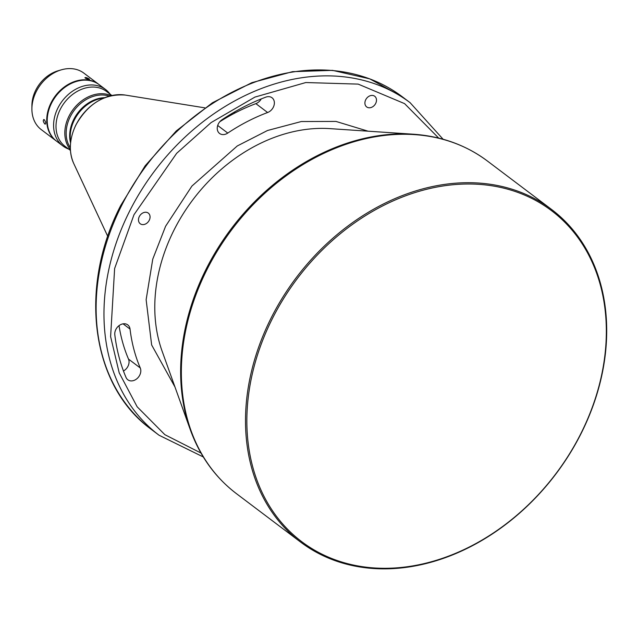 <?xml version="1.0" encoding="UTF-8"?>
<svg xmlns="http://www.w3.org/2000/svg" width="638" height="638" viewBox="0 0 638 638"><rect width="100%" height="100%" fill="white"/><g stroke="black" fill="none" stroke-linecap="round" stroke-linejoin="round"><path stroke-width="0.96" d="M149.26 220.254A6.683 5.224 127 0 0 148.295 213.092A6.683 5.224 127 0 0 139.283 216.609A6.683 5.224 127 0 0 140.248 223.763A6.683 5.224 127 0 0 149.26 220.254M375.686 103.42A6.683 5.224 127 0 0 374.721 96.266A6.683 5.224 127 0 0 365.71 99.775A6.683 5.224 127 0 0 366.667 106.929A6.683 5.224 127 0 0 375.686 103.42M140.264 367.959A181.806 142.011 -53 0 1 130.04 329.088A8.844 6.906 127 0 0 127.752 324.886A8.844 6.906 127 0 0 119.011 325.659A8.844 6.906 127 0 0 114.816 334.798A199.495 155.832 127 0 0 126.029 377.449A8.844 6.906 127 0 0 127.815 379.769A8.844 6.906 127 0 0 139.746 375.12A8.844 6.906 127 0 0 140.264 367.959L128.509 359.09A8.844 6.906 -53 0 1 127.991 366.244A8.844 6.906 -53 0 1 123.453 370.997M261.261 98.906A8.844 6.906 -53 0 1 255.87 103.643L267.625 112.511A8.844 6.906 127 0 0 273.303 107.248A8.844 6.906 127 0 0 272.035 97.773A8.844 6.906 127 0 0 265.783 97.151A199.495 155.832 127 0 0 222.048 119.721A8.844 6.906 127 0 0 219.576 133.462A8.844 6.906 127 0 0 227.766 133.079A181.806 142.011 -53 0 1 267.625 112.511M270.656 318.96A208.339 162.738 127 0 0 300.586 542.069A208.339 162.738 127 0 0 581.553 432.596A208.339 162.738 127 0 0 551.623 209.495A208.339 162.738 127 0 0 270.656 318.96M271.876 319.598A207.358 161.972 127 0 0 335.046 559.765A207.358 161.972 127 0 0 581.314 432.7A207.358 161.972 127 0 0 518.144 192.532A207.358 161.972 127 0 0 271.876 319.598M70.34 147.713A33.415 26.102 -53 0 1 70.196 116.834A33.415 26.102 -53 0 1 109.265 96.147M70.395 149.675A34.396 26.868 -53 0 1 68.976 116.196A34.396 26.868 -53 0 1 111.164 95.66M70.435 150.409L65.1 146.381A34.396 26.868 -53 0 1 60.155 109.545A34.396 26.868 -53 0 1 106.546 91.473L111.881 95.501M68.697 149.093A35.377 27.633 -53 0 1 62.939 145.982A35.377 27.633 -53 0 1 57.859 108.093A35.377 27.633 -53 0 1 105.573 89.503A35.377 27.633 -53 0 1 110.143 94.185M62.939 145.982L56.575 141.173A35.377 27.633 -53 0 1 51.487 103.284A35.377 27.633 -53 0 1 99.201 84.702L105.573 89.503M44.301 119.681C42.802 119.944 42.953 121.372 44.772 123.963C46.119 123.756 45.96 122.329 44.301 119.681L43.679 119.521M44.772 123.963L45.362 124.139M56.327 140.99A35.377 27.633 -53 0 1 56.08 140.807L41.255 129.61A35.377 27.633 -53 0 1 31.9 108.883A35.377 27.633 -53 0 1 36.175 91.728A35.377 27.633 -53 0 1 61.384 69.821A35.377 27.633 -53 0 1 83.889 73.139L98.715 84.328A35.377 27.633 -53 0 1 98.954 84.519M56.08 140.807A35.377 27.633 -53 0 1 51 102.917A35.377 27.633 -53 0 1 98.715 84.328M31.9 108.883L31.916 105.485A31.445 24.563 -53 0 1 35.712 90.237A31.445 24.563 -53 0 1 58.122 70.762L61.384 69.821M85.269 78.131C88.18 79.503 89.487 79.774 89.176 78.929C86.329 77.389 85.029 77.118 85.269 78.131L84.934 77.629M89.527 79.375L89.176 78.929M174.979 387.019L151.645 344.959L146.134 299.708L152.753 259.148L165.609 226.227L191.926 186.057L237.28 145.958L267.521 130.495L301.288 121.539L335.947 121.419L368.086 131.189M128.509 359.09A181.806 142.011 -53 0 1 119.035 325.643M219.783 121.754A181.806 142.011 -53 0 1 255.87 103.643M190.339 429.821A207.988 162.459 127 0 1 205.755 269.874A207.988 162.459 127 0 1 413.464 134.227L329.99 128.637A156.517 122.257 127 0 0 173.688 230.717A156.517 122.257 127 0 0 162.084 351.083L190.339 429.821C199.917 456.242 215.285 477.519 236.427 493.637A208.339 162.738 -53 0 1 206.497 270.536A208.339 162.738 -53 0 1 487.464 161.063L551.623 209.495M159.045 435.228L151.206 429.318A208.339 162.738 -53 0 1 121.276 206.21A208.339 162.738 -53 0 1 402.251 96.737L410.082 102.654A208.339 162.738 127 0 0 129.115 212.127A208.339 162.738 127 0 0 159.045 435.228L203.291 456.96M107.774 236.395L73.697 163.424A46.343 36.199 -53 0 1 75.962 124.944A46.343 36.199 -53 0 1 125.287 95.07L204.806 107.846M70.579 142.872L70.292 138.893A33.87 26.461 -53 0 1 74.303 120.072A33.87 26.461 -53 0 1 100.764 98.515L104.68 97.702M70.571 142.992A33.415 26.102 -53 0 1 73.721 119.497A33.415 26.102 -53 0 1 104.791 97.662M200.986 453.052L164.867 434.685L137.146 406.781L119.202 372.831L110.613 336.609L114.625 268.518L134.004 214.679L176.654 153.327L211.09 122.584L254.929 97.088L305.809 82.541L358.189 84.112L404.596 103.635L438.713 138.103M123.086 323.841L130.04 329.088M227.766 133.079L217.702 125.479M236.427 493.637L300.586 542.069M443.107 139.251L410.082 102.654M413.464 134.227C441.496 136.205 466.163 145.153 487.464 161.063M151.206 429.318C91.075 385.886 78.115 288.001 120.694 205.532L145.153 165.8L176.248 130.965L212.406 102.782L251.827 82.677L292.539 71.671L332.518 70.363L369.729 78.849L402.251 96.737M233.652 112.471L235.398 112.759M73.697 163.424C68.593 151.589 69.343 138.741 75.93 124.873C88.18 103.476 104.632 93.547 125.287 95.07"/></g></svg>
